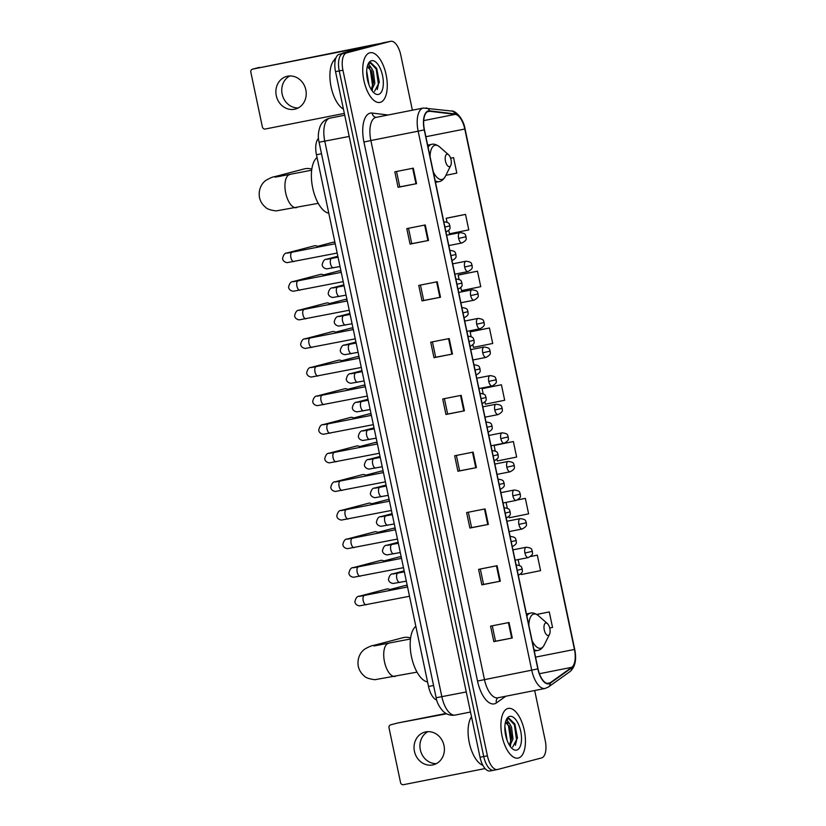 <?xml version="1.0" encoding="UTF-8"?>
<svg xmlns="http://www.w3.org/2000/svg" width="826" height="826" viewBox="0 0 826 826"><rect width="100%" height="100%" fill="white"/><g stroke="black" fill="none" stroke-linecap="round" stroke-linejoin="round"><path stroke-width="1.24" d="M436.727 700.066A15.839 7.166 -101.2 0 1 428.518 686.478L316.461 154.73A15.839 7.166 -101.2 0 1 318.506 138.365M383.563 42.725A15.839 7.166 78.8 0 0 383.367 42.756A15.839 7.166 78.8 0 0 383.171 42.807L339.218 54.34A15.839 7.166 78.8 0 0 335.542 71.656L480.03 757.266A15.839 7.166 78.8 0 0 490.035 770.978A15.839 7.166 78.8 0 0 490.231 770.937M412.391 110.199L400.765 55.012A15.839 7.166 78.8 0 0 390.75 41.3A15.839 7.166 78.8 0 0 390.553 41.341L346.61 52.885A15.839 7.166 78.8 0 0 342.935 70.189L487.412 755.811L483.726 756.544A15.839 7.166 78.8 0 0 493.731 770.255A15.839 7.166 78.8 0 0 493.927 770.204A15.839 7.166 78.8 0 1 493.731 770.255A15.839 7.166 78.8 0 1 483.726 756.544L339.238 70.922L483.726 756.544L480.03 757.266M346.61 52.885L342.914 53.607A15.839 7.166 78.8 0 0 339.238 70.922A15.839 7.166 78.8 0 1 342.914 53.607L386.867 42.074L339.218 54.34M383.367 42.756L387.064 42.033A15.839 7.166 78.8 0 0 386.867 42.074A15.839 7.166 78.8 0 1 387.064 42.033A15.839 7.166 78.8 0 1 387.26 42.002M518.398 758.031A25.338 11.461 78.8 0 0 524.345 730.68A25.338 11.461 78.8 0 0 508.269 708.398A25.338 11.461 78.8 0 0 507.949 708.471A25.338 11.461 78.8 0 0 502.001 735.811A25.338 11.461 78.8 0 0 518.088 758.103A25.338 11.461 78.8 0 0 518.398 758.031A25.338 11.461 78.8 0 0 524.345 730.68A25.338 11.461 78.8 0 0 508.269 708.398A25.338 11.461 78.8 0 0 507.949 708.471A25.338 11.461 78.8 0 0 502.001 735.811A25.338 11.461 78.8 0 0 518.088 758.103A25.338 11.461 78.8 0 0 518.398 758.031M380.228 102.352A25.338 11.461 78.8 0 0 386.176 75.001A25.338 11.461 78.8 0 0 370.089 52.719A25.338 11.461 78.8 0 0 369.78 52.792A25.338 11.461 78.8 0 0 363.832 80.143A25.338 11.461 78.8 0 0 379.908 102.424A25.338 11.461 78.8 0 0 380.228 102.352A25.338 11.461 78.8 0 0 386.176 75.001A25.338 11.461 78.8 0 0 370.089 52.719A25.338 11.461 78.8 0 0 369.78 52.792A25.338 11.461 78.8 0 0 363.832 80.143A25.338 11.461 78.8 0 0 379.908 102.424A25.338 11.461 78.8 0 0 380.228 102.352M548.898 683.391A16.892 7.641 -101.2 0 1 548.691 683.443A16.892 7.641 -101.2 0 1 538.015 668.823L424.43 129.827A16.892 7.641 -101.2 0 1 428.56 111.314A16.892 7.641 -101.2 0 1 429.685 111.273L455.24 114.36A16.892 7.641 -101.2 0 1 464.79 129.032L574.452 649.453A16.892 7.641 -101.2 0 1 571.768 667.325L550.126 682.803A16.892 7.641 -101.2 0 1 548.898 683.391M548.991 683.804A17.315 7.837 78.8 0 0 550.25 683.205L571.881 667.728A17.315 7.837 78.8 0 0 574.638 649.401L464.976 128.98A17.315 7.837 78.8 0 0 455.188 113.947L429.634 110.86A17.315 7.837 78.8 0 0 424.244 129.868L537.829 668.864A17.315 7.837 78.8 0 0 548.991 683.804M413.289 168.174L394.828 171.829L398.091 187.316L416.562 183.661L413.289 168.174M396.532 171.488L399.774 186.872L416.562 183.661M399.774 186.872L398.091 187.316M425.256 224.961L406.795 228.616L410.057 244.104L428.529 240.459L425.256 224.961M408.498 228.275L411.74 243.67L428.529 240.459M411.74 243.66L410.057 244.104M437.233 281.759L418.761 285.404L422.024 300.891L440.495 297.246L437.233 281.759M420.465 285.063L423.707 300.457L440.495 297.246M423.707 300.447L422.024 300.891M449.199 338.546L430.728 342.191L433.991 357.689L452.462 354.034L449.199 338.546M432.432 341.861L435.674 357.245L452.462 354.034M435.674 357.245L433.991 357.689M509.033 622.505L490.561 626.149L493.824 641.637L512.296 637.992L509.033 622.505M492.275 625.809L495.517 641.203L512.296 637.992M495.517 641.193L493.824 641.637M497.066 565.707L478.595 569.362L481.857 584.849L500.329 581.194L497.066 565.707M480.309 569.021L483.551 584.405L500.329 581.194M483.551 584.405L481.857 584.849M485.099 508.919L466.628 512.564L469.891 528.051L488.362 524.407L485.099 508.919M468.342 512.234L471.584 527.618L488.362 524.407M471.584 527.618L469.891 528.051M473.133 452.132L454.661 455.776L457.924 471.264L476.395 467.619L473.133 452.132M456.375 455.436L459.617 470.83L476.395 467.619M459.617 470.82L457.924 471.264M461.166 395.334L442.695 398.989L445.957 414.476L464.429 410.821L461.166 395.334M444.398 398.648L447.651 414.043L464.429 410.821M447.64 414.032L445.957 414.476M487.412 755.811A15.839 7.166 78.8 0 0 497.428 769.522A15.839 7.166 78.8 0 0 497.624 769.481L541.567 757.938A15.839 7.166 78.8 0 0 545.243 740.633L534.68 690.515M459.008 274.841L477.48 271.186L458.172 275.11L459.07 279.364M460.815 287.624L461.435 290.597L480.742 286.684L477.48 271.186M447.042 218.054L465.513 214.399L446.205 218.312L447.021 222.163M448.755 230.413L449.468 233.799L468.776 229.886L465.513 214.399M453.546 157.611L450.624 158.189L453.546 157.611L456.809 173.099L445.885 175.308M494.908 445.214L513.38 441.559L494.082 445.482L495.239 450.975M496.973 459.225L497.345 460.97L516.642 457.046L513.38 441.559M509.033 516.436L509.312 517.757L528.609 513.844L525.346 498.357L517.654 499.875M521.082 573.636L521.278 574.545L540.576 570.632L537.313 555.144L530.622 556.466M549.713 627.997L552.542 627.419L549.28 611.932L536.724 614.42M470.975 331.629L489.446 327.984L470.139 331.897L471.13 336.564M472.864 344.824L473.412 347.385L492.709 343.471L489.446 327.984M484.924 402.025L485.378 404.172L504.676 400.259L501.413 384.771L482.942 388.437M501.413 384.771L482.116 388.685L483.179 393.775M482.116 388.685L483.127 388.385M494.082 445.482L495.094 445.173M506.07 502.394L507.288 508.176M525.346 498.357L517.53 499.936M518.129 559.594L519.347 565.387M537.313 555.144L530.56 556.518M549.28 611.932L536.807 614.461M470.139 331.897L471.161 331.598M458.172 275.11L459.194 274.8M446.205 218.312L447.227 218.012M471.501 716.803A26.391 11.936 78.8 0 0 469.571 743.937A26.391 11.936 78.8 0 0 482.849 765.268M504.872 726.643L507.133 740.406M504.996 731.01L505.791 735.956M505.832 720.912L507.288 720.448L510.034 724.34A11.925 5.4 78.8 0 0 506.245 722.461A11.925 5.4 78.8 0 0 506.101 722.492A11.925 5.4 78.8 0 0 505.316 722.853M510.034 724.34L511.531 727.2L513.018 739.063L509.818 745.795M505.801 722.595L510.065 727.489L511.676 737.928L509.405 745.145M512.678 747.065L517.479 737.886L514.856 723.999L508.919 718.238L506.039 720.334M516.725 750.08A17.201 7.785 78.8 0 0 520.721 731.268A17.201 7.785 78.8 0 0 509.632 716.421A17.201 7.785 78.8 0 0 506.431 719.467A17.201 7.785 78.8 0 0 512.172 748.562A17.201 7.785 78.8 0 0 516.725 750.08M508.341 718.372L514.371 724.701L516.601 740.117L515.362 745.258M507.061 723.039L508.506 725.858L510.736 741.273L510.365 743.648M514.856 723.999L517.458 738.186M509.26 725.755L511.614 738.743M510.675 745.073L510.2 746.343M436.355 763.637A16.892 15.054 75.3 0 1 420.32 749.781A16.892 15.054 75.3 0 1 427.961 731.64M414.445 751.33A16.892 15.054 -104.7 0 0 433.516 764.742A16.892 15.054 -104.7 0 0 443.996 745.486A16.892 15.054 -104.7 0 0 424.936 732.073A16.892 15.054 -104.7 0 0 414.445 751.33M397.461 723.06A2.643 2.354 75.3 0 1 397.719 722.987L446.598 713.788M445.988 713.457L397.719 722.987M390.781 724.815A2.643 2.354 -104.7 0 0 389.015 727.851L400.548 782.573A2.643 2.354 -104.7 0 0 403.398 784.7L485.079 768.562M410.605 637.93A16.892 15.054 -104.7 0 0 402.933 637.713L373.786 645.364A16.892 15.054 75.3 0 1 379.279 645.085M545.738 623.021A6.329 2.87 78.8 0 0 544.272 629.949A6.329 2.87 78.8 0 0 548.35 635.411A6.329 2.87 78.8 0 0 549.527 634.296A6.329 2.87 78.8 0 0 547.411 623.578A6.329 2.87 78.8 0 0 545.738 623.021M415.839 626.314A29.024 13.133 78.8 0 0 411.503 656.825A29.024 13.133 78.8 0 0 427.569 681.977M311.815 169.154A16.892 15.054 -104.7 0 0 304.144 168.938L274.996 176.588A16.892 15.054 75.3 0 1 280.499 176.299M446.949 154.245A6.329 2.87 78.8 0 0 445.482 161.163A6.329 2.87 78.8 0 0 449.561 166.635A6.329 2.87 78.8 0 0 450.738 165.51A6.329 2.87 78.8 0 0 448.621 154.803A6.329 2.87 78.8 0 0 446.949 154.245M317.05 157.529A29.024 13.133 78.8 0 0 312.713 188.039A29.024 13.133 78.8 0 0 328.779 213.201M361.138 596.114A4.749 4.233 75.3 0 0 359.475 596.176L386.63 589.052A4.749 4.233 75.3 0 1 386.857 589A4.749 4.233 75.3 0 1 390.502 590.125A4.749 4.233 75.3 0 1 390.677 590.301L390.502 590.125M355.108 567.514A4.749 4.233 75.3 0 0 353.445 567.576L380.6 560.441A4.749 4.233 75.3 0 1 380.827 560.389A4.749 4.233 75.3 0 1 384.472 561.525A4.749 4.233 75.3 0 1 384.648 561.701L384.472 561.525M349.078 538.913A4.749 4.233 75.3 0 0 347.416 538.975L374.57 531.841A4.749 4.233 75.3 0 1 374.798 531.789A4.749 4.233 75.3 0 1 378.453 532.925A4.749 4.233 75.3 0 1 378.618 533.1L378.453 532.925M343.048 510.313A4.749 4.233 75.3 0 0 341.396 510.375L368.551 503.24A4.749 4.233 75.3 0 1 368.778 503.189A4.749 4.233 75.3 0 1 372.423 504.325A4.749 4.233 75.3 0 1 372.598 504.5L372.423 504.325M337.029 481.703A4.749 4.233 75.3 0 0 335.366 481.764L362.521 474.64A4.749 4.233 75.3 0 1 362.748 474.589A4.749 4.233 75.3 0 1 366.393 475.724A4.749 4.233 75.3 0 1 366.568 475.9L366.393 475.724M330.999 453.102A4.749 4.233 75.3 0 0 329.337 453.164L356.491 446.04A4.749 4.233 75.3 0 1 356.718 445.988A4.749 4.233 75.3 0 1 360.363 447.124A4.749 4.233 75.3 0 1 360.539 447.289L360.363 447.124M324.969 424.502A4.749 4.233 75.3 0 0 323.307 424.564L350.461 417.44A4.749 4.233 75.3 0 1 350.689 417.388A4.749 4.233 75.3 0 1 354.333 418.514A4.749 4.233 75.3 0 1 354.509 418.689L354.333 418.514M318.939 395.902A4.749 4.233 75.3 0 0 317.287 395.964L344.442 388.839A4.749 4.233 75.3 0 1 344.669 388.778A4.749 4.233 75.3 0 1 348.314 389.913A4.749 4.233 75.3 0 1 348.489 390.089L348.314 389.913M312.92 367.302A4.749 4.233 75.3 0 0 311.257 367.363L338.412 360.229A4.749 4.233 75.3 0 1 338.639 360.177A4.749 4.233 75.3 0 1 342.284 361.313A4.749 4.233 75.3 0 1 342.46 361.489L342.284 361.313M306.89 338.701A4.749 4.233 75.3 0 0 305.228 338.763L332.382 331.629A4.749 4.233 75.3 0 1 332.61 331.577A4.749 4.233 75.3 0 1 336.254 332.713A4.749 4.233 75.3 0 1 336.43 332.888L336.254 332.713M300.86 310.101A4.749 4.233 75.3 0 0 299.198 310.153L326.353 303.028A4.749 4.233 75.3 0 1 326.58 302.977A4.749 4.233 75.3 0 1 330.224 304.113A4.749 4.233 75.3 0 1 330.4 304.288L330.224 304.113M294.83 281.49A4.749 4.233 75.3 0 0 293.168 281.552L320.333 274.428A4.749 4.233 75.3 0 1 320.56 274.377A4.749 4.233 75.3 0 1 324.205 275.512A4.749 4.233 75.3 0 1 324.381 275.678L324.205 275.512M288.811 252.89A4.749 4.233 75.3 0 0 287.149 252.952L314.303 245.828A4.749 4.233 75.3 0 1 314.53 245.776A4.749 4.233 75.3 0 1 318.175 246.912A4.749 4.233 75.3 0 1 318.351 247.077L318.175 246.912M298.186 107.958A16.892 15.054 75.3 0 1 282.151 94.112A16.892 15.054 75.3 0 1 289.792 75.961M276.276 95.651A16.892 15.054 -104.7 0 0 295.336 109.073A16.892 15.054 -104.7 0 0 305.826 89.817A16.892 15.054 -104.7 0 0 286.767 76.395A16.892 15.054 -104.7 0 0 276.276 95.651M335.077 61.217L334.964 62.074M380.332 43.551A21.115 0.527 -11.9 0 0 371.752 45.151L252.601 69.136L364.813 46.968L342.924 53.019L348.386 51.935M252.601 69.136A2.643 2.354 -104.7 0 0 250.836 72.172L262.369 126.905A2.643 2.354 -104.7 0 0 265.229 129.021L344.339 113.399M334.798 61.279A2.643 1.198 -101.2 0 1 335.222 58.481L335.903 57.996M342.047 53.597L342.738 53.101A2.643 1.198 -101.2 0 1 342.924 53.019M334.716 59.544A26.391 11.936 78.8 0 0 330.741 85.078A26.391 11.936 78.8 0 0 343.43 109.053M366.692 70.964L368.954 84.737M366.816 75.342L367.622 80.287M367.663 65.244L369.119 64.769L371.855 68.661A11.925 5.4 78.8 0 0 368.076 66.782A11.925 5.4 78.8 0 0 367.931 66.813A11.925 5.4 78.8 0 0 367.136 67.174M371.855 68.661L373.362 71.532L374.849 83.385L371.648 90.127M367.632 66.916L371.896 71.821L373.507 82.259L371.225 89.466M374.508 91.397L379.31 82.218L376.687 68.321L370.75 62.569L367.869 64.665M378.545 94.401A17.201 7.785 78.8 0 0 382.541 75.589A17.201 7.785 78.8 0 0 371.452 60.742A17.201 7.785 78.8 0 0 368.251 63.798A17.201 7.785 78.8 0 0 374.002 92.884A17.201 7.785 78.8 0 0 378.545 94.401M370.172 62.693L376.202 69.033L378.432 84.438L377.193 89.59M368.881 67.371L370.337 70.189L372.567 85.594L372.185 87.969M376.687 68.321L379.289 82.517M371.091 70.086L373.445 83.065M372.505 89.394L372.03 90.674M433.567 685.487L428.518 686.478M321.51 153.739L316.461 154.73M326.642 140.781L323.214 141.36M330.214 118.087A21.115 9.551 78.8 0 0 329.946 118.128A21.115 9.551 78.8 0 0 329.688 118.19A21.115 9.551 78.8 0 0 324.794 141.267L441.858 696.783A21.115 9.551 78.8 0 0 455.198 715.068C450.583 715.791 446.546 714.521 443.087 711.269C439.102 706.757 436.789 702.255 436.149 697.743L319.084 142.227L349.202 136.445M466.267 691.961L436.149 697.743M335.542 71.656L342.935 70.189M383.171 42.807L390.553 41.341M505.78 696.225L496.447 702.895A26.391 11.936 -101.2 0 1 477.521 681.037L363.936 142.041L370.864 140.523L484.449 679.519A21.115 9.551 78.8 0 0 497.789 697.805L545.077 688.461A21.115 9.551 -101.2 0 1 531.727 670.175L537.829 668.864M363.936 142.041A26.391 11.936 -101.2 0 1 370.058 113.193A26.391 11.936 -101.2 0 1 372.154 113.059L388.137 115M375.768 117.447A21.115 9.551 78.8 0 0 370.864 140.523L418.152 131.189A21.115 9.551 -101.2 0 1 423.304 108.041L376.026 117.385A21.115 9.551 78.8 0 0 375.768 117.447M545.336 688.399A21.115 9.551 -101.2 0 1 545.077 688.461L548.474 686.984A5.276 4.615 -125.6 0 0 550.25 683.205M548.474 686.984L570.116 671.497C575.216 666.923 576.755 659.54 574.72 649.36L574.638 649.401M455.188 113.947A5.276 4.657 -83.1 0 0 451.574 111.035L423.304 108.041M570.116 671.497A5.276 4.615 -125.6 0 0 571.881 667.728M429.634 110.86A5.276 4.657 -83.1 0 0 426.03 107.948M424.244 129.868L418.152 131.189L531.727 670.175L477.521 681.037M496.447 702.895A5.276 4.615 54.4 0 1 497.871 697.784M376.067 117.375A5.276 4.657 96.9 0 1 372.154 113.059M464.79 129.032L425.886 136.713M455.24 114.36L423.728 120.596M429.685 111.273L427.496 111.706M550.126 682.803L547.122 683.401M571.768 667.325L539.409 673.717M574.452 649.453L535.558 657.135M460.547 395.458L463.809 410.945M472.524 452.245L475.786 467.733M484.49 509.043L487.753 524.531M496.457 565.831L499.72 581.318M508.424 622.618L511.686 638.106M448.58 338.67L451.843 354.158M436.613 281.873L439.876 297.36M424.647 225.085L427.909 240.572M412.68 168.297L415.943 183.785M395.375 676.391A16.892 7.641 -101.2 0 1 395.169 676.442A16.892 7.641 -101.2 0 1 384.493 661.812A16.892 7.641 -101.2 0 1 388.416 643.351A16.892 7.641 -101.2 0 1 388.623 643.299A16.892 7.641 -101.2 0 1 388.839 643.268M526.451 613.924L530.364 613.15C532.615 612.479 535.269 613.295 538.335 615.607A17.449 7.899 78.8 0 0 533.72 614.069A17.449 7.899 78.8 0 0 528.867 625.396M532.047 640.491A17.449 7.899 78.8 0 0 540.916 648.214A17.449 7.899 78.8 0 0 544.158 645.116C542.393 648.183 540.421 649.917 538.222 650.31L537.736 650.423A18.998 8.601 78.8 0 0 537.963 650.372M530.364 613.15A18.998 8.601 78.8 0 0 530.137 613.202A18.998 8.601 78.8 0 0 526.885 616.02M533.937 649.463A18.998 8.601 78.8 0 0 537.736 650.423L534.288 651.105M296.596 207.615A16.892 7.641 -101.2 0 1 296.379 207.656A16.892 7.641 -101.2 0 1 285.713 193.036A16.892 7.641 -101.2 0 1 289.627 174.565A16.892 7.641 -101.2 0 1 289.833 174.523A16.892 7.641 -101.2 0 1 290.05 174.482M427.661 145.139L431.585 144.364C433.826 143.693 436.479 144.519 439.546 146.832A17.449 7.899 78.8 0 0 434.93 145.283A17.449 7.899 78.8 0 0 430.078 156.61M433.258 171.715A17.449 7.899 78.8 0 0 442.127 179.438A17.449 7.899 78.8 0 0 445.379 176.341C443.614 179.407 441.631 181.131 439.432 181.534L438.947 181.648A18.998 8.601 78.8 0 0 439.184 181.596M431.585 144.364A18.998 8.601 78.8 0 0 431.348 144.416A18.998 8.601 78.8 0 0 428.105 147.245M435.147 180.677A18.998 8.601 78.8 0 0 438.947 181.648L435.498 182.329M517.252 570.27L522.28 569.073C521.836 570.952 524.314 571.85 518.139 575.34M364.431 595.494A4.749 2.148 78.8 0 0 364.369 595.505A4.749 2.148 78.8 0 0 364.307 595.515A4.749 2.148 78.8 0 0 363.151 600.409A4.749 2.148 78.8 0 0 366.207 604.818A4.749 2.148 78.8 0 0 366.269 604.808M389.8 589.578L405.329 585.5A3.428 3.056 75.3 0 1 407.28 585.696M511.222 541.67L516.25 540.472C515.806 542.352 518.284 543.25 512.11 546.74M358.401 566.884A4.749 2.148 78.8 0 0 358.339 566.894A4.749 2.148 78.8 0 0 358.277 566.915A4.749 2.148 78.8 0 0 357.121 571.809A4.749 2.148 78.8 0 0 360.177 576.218A4.749 2.148 78.8 0 0 360.239 576.207M383.77 560.978L399.299 556.9A3.428 3.056 75.3 0 1 401.25 557.096M505.192 513.07L510.22 511.872C509.776 513.751 512.254 514.65 506.08 518.139M352.372 538.284A4.749 2.148 78.8 0 0 352.31 538.294A4.749 2.148 78.8 0 0 352.258 538.315A4.749 2.148 78.8 0 0 351.091 543.209A4.749 2.148 78.8 0 0 354.158 547.617A4.749 2.148 78.8 0 0 354.209 547.607M377.74 532.378L393.279 528.299A3.428 3.056 75.3 0 1 395.22 528.495M499.162 484.47L504.19 483.272C503.746 485.141 506.235 486.049 500.05 489.539M346.342 509.683A4.749 2.148 78.8 0 0 346.29 509.694A4.749 2.148 78.8 0 0 346.228 509.704A4.749 2.148 78.8 0 0 345.072 514.608A4.749 2.148 78.8 0 0 348.128 519.017A4.749 2.148 78.8 0 0 348.19 518.996M371.71 503.777L387.249 499.699A3.428 3.056 75.3 0 1 389.191 499.895M493.143 455.859L498.171 454.672C497.727 456.541 500.205 457.449 494.02 460.939M340.322 481.083A4.749 2.148 78.8 0 0 340.26 481.093A4.749 2.148 78.8 0 0 340.198 481.104A4.749 2.148 78.8 0 0 339.042 486.008A4.749 2.148 78.8 0 0 342.098 490.417A4.749 2.148 78.8 0 0 342.16 490.396M365.691 475.177L381.22 471.099A3.428 3.056 75.3 0 1 383.171 471.295M487.113 427.259L492.141 426.071C491.697 427.94 494.175 428.849 488.001 432.328M334.293 452.483A4.749 2.148 78.8 0 0 334.231 452.493A4.749 2.148 78.8 0 0 334.169 452.503A4.749 2.148 78.8 0 0 333.012 457.408A4.749 2.148 78.8 0 0 336.068 461.806A4.749 2.148 78.8 0 0 336.13 461.796M359.661 446.567L375.19 442.488A3.428 3.056 75.3 0 1 377.141 442.695M481.083 398.659L486.111 397.461C485.667 399.34 488.145 400.249 481.971 403.728M328.263 423.883A4.749 2.148 78.8 0 0 328.201 423.893A4.749 2.148 78.8 0 0 328.149 423.903A4.749 2.148 78.8 0 0 326.982 428.808A4.749 2.148 78.8 0 0 330.049 433.206A4.749 2.148 78.8 0 0 330.101 433.196M353.631 417.966L369.17 413.888A3.428 3.056 75.3 0 1 371.111 414.084M475.053 370.058L480.082 368.861C479.638 370.74 482.126 371.638 475.941 375.128M322.233 395.282A4.749 2.148 78.8 0 0 322.181 395.282A4.749 2.148 78.8 0 0 322.119 395.303A4.749 2.148 78.8 0 0 320.963 400.197A4.749 2.148 78.8 0 0 324.019 404.606A4.749 2.148 78.8 0 0 324.081 404.595M347.601 389.366L363.141 385.288A3.428 3.056 75.3 0 1 365.082 385.484M469.034 341.458L474.062 340.26C473.618 342.14 476.096 343.038 469.911 346.528M316.213 366.672A4.749 2.148 78.8 0 0 316.151 366.682A4.749 2.148 78.8 0 0 316.09 366.703A4.749 2.148 78.8 0 0 314.933 371.597A4.749 2.148 78.8 0 0 317.989 376.006A4.749 2.148 78.8 0 0 318.051 375.995M341.582 360.766L357.111 356.687A3.428 3.056 75.3 0 1 359.062 356.884M463.004 312.858L468.032 311.66C467.588 313.539 470.066 314.438 463.892 317.927M310.184 338.071A4.749 2.148 78.8 0 0 310.122 338.082A4.749 2.148 78.8 0 0 310.06 338.092A4.749 2.148 78.8 0 0 308.903 342.996A4.749 2.148 78.8 0 0 311.96 347.405A4.749 2.148 78.8 0 0 312.022 347.395M335.552 332.166L351.081 328.087A3.428 3.056 75.3 0 1 353.032 328.283M456.974 284.247L462.002 283.06C461.558 284.929 464.036 285.837 457.862 289.327M304.154 309.471A4.749 2.148 78.8 0 0 304.092 309.482A4.749 2.148 78.8 0 0 304.04 309.492A4.749 2.148 78.8 0 0 302.874 314.396A4.749 2.148 78.8 0 0 305.94 318.805A4.749 2.148 78.8 0 0 305.992 318.784M329.522 303.565L345.061 299.487A3.428 3.056 75.3 0 1 347.003 299.683M450.944 255.647L455.973 254.46C455.529 256.328 458.017 257.237 451.832 260.727M298.124 280.871A4.749 2.148 78.8 0 0 298.062 280.881A4.749 2.148 78.8 0 0 298.01 280.892A4.749 2.148 78.8 0 0 296.844 285.796A4.749 2.148 78.8 0 0 299.91 290.205A4.749 2.148 78.8 0 0 299.962 290.184M323.493 274.955L339.032 270.887A3.428 3.056 75.3 0 1 340.973 271.083M444.925 227.047L449.943 225.859C449.509 227.728 451.987 228.637 445.803 232.116M292.094 252.271A4.749 2.148 78.8 0 0 292.043 252.281A4.749 2.148 78.8 0 0 291.981 252.291A4.749 2.148 78.8 0 0 290.824 257.196A4.749 2.148 78.8 0 0 293.88 261.594A4.749 2.148 78.8 0 0 293.942 261.584M317.473 246.355L333.002 242.276A3.428 3.056 75.3 0 1 334.953 242.472M512.946 549.858L526.214 547.235A5.276 2.385 78.8 0 0 526.152 547.256A5.276 2.385 78.8 0 0 524.923 553.017A5.276 2.385 78.8 0 0 528.258 557.591A5.276 2.385 78.8 0 0 528.32 557.581M524.923 553.017L532.398 551.324C531.954 553.203 534.443 554.101 528.258 557.591L515.125 560.183M398.008 573.11A4.749 2.148 78.8 0 0 397.946 573.12A4.749 2.148 78.8 0 0 397.895 573.13A4.749 2.148 78.8 0 0 396.728 578.024A4.749 2.148 78.8 0 0 399.794 582.433A4.749 2.148 78.8 0 0 399.846 582.423M406.32 581.143L393.052 583.497C390.306 582.97 388.778 581.618 388.468 579.418C389.325 575.546 390.853 573.678 393.052 573.791A4.749 4.233 75.3 0 1 393.279 573.74A4.749 4.233 75.3 0 1 394.714 573.729M506.916 521.258L520.184 518.635A5.276 2.385 78.8 0 0 520.122 518.645A5.276 2.385 78.8 0 0 518.893 524.417A5.276 2.385 78.8 0 0 522.228 528.991A5.276 2.385 78.8 0 0 522.3 528.981M518.893 524.417L526.369 522.724C525.935 524.603 528.413 525.501 522.228 528.991L509.095 531.583M391.978 544.499A4.749 2.148 78.8 0 0 391.927 544.51A4.749 2.148 78.8 0 0 391.865 544.53A4.749 2.148 78.8 0 0 390.708 549.424A4.749 2.148 78.8 0 0 393.765 553.833A4.749 2.148 78.8 0 0 393.826 553.823M400.29 552.542L387.022 554.896C384.276 554.37 382.748 553.017 382.438 550.818C383.295 546.946 384.823 545.077 387.033 545.191A4.749 4.233 75.3 0 1 387.26 545.139A4.749 4.233 75.3 0 1 388.685 545.129M500.897 492.657L514.154 490.035A5.276 2.385 78.8 0 0 514.092 490.045A5.276 2.385 78.8 0 0 512.863 495.817A5.276 2.385 78.8 0 0 516.209 500.391A5.276 2.385 78.8 0 0 516.271 500.37M512.863 495.817L520.349 494.124C519.905 496.003 522.383 496.901 516.209 500.391L503.065 502.982M385.959 515.899A4.749 2.148 78.8 0 0 385.897 515.909A4.749 2.148 78.8 0 0 385.835 515.93A4.749 2.148 78.8 0 0 384.679 520.824A4.749 2.148 78.8 0 0 387.735 525.233A4.749 2.148 78.8 0 0 387.797 525.222M394.26 523.942L380.993 526.296C378.246 525.77 376.718 524.407 376.408 522.218C377.265 518.346 378.793 516.467 381.003 516.591A4.749 4.233 75.3 0 1 381.23 516.539A4.749 4.233 75.3 0 1 382.665 516.529M494.867 464.057L508.135 461.435A5.276 2.385 78.8 0 0 508.062 461.445A5.276 2.385 78.8 0 0 506.844 467.217A5.276 2.385 78.8 0 0 510.179 471.791A5.276 2.385 78.8 0 0 510.241 471.77M506.844 467.217L514.319 465.523C513.875 467.392 516.353 468.301 510.179 471.791L497.045 474.382M379.929 487.299A4.749 2.148 78.8 0 0 379.867 487.309A4.749 2.148 78.8 0 0 379.805 487.319A4.749 2.148 78.8 0 0 378.649 492.224A4.749 2.148 78.8 0 0 381.705 496.632A4.749 2.148 78.8 0 0 381.767 496.612M388.241 495.342L374.963 497.696C372.216 497.169 370.688 495.806 370.389 493.618C371.235 489.746 372.774 487.867 374.973 487.99A4.749 4.233 75.3 0 1 375.2 487.939A4.749 4.233 75.3 0 1 376.635 487.929M488.837 435.447L502.105 432.834A5.276 2.385 78.8 0 0 502.043 432.845A5.276 2.385 78.8 0 0 500.814 438.616A5.276 2.385 78.8 0 0 504.149 443.19A5.276 2.385 78.8 0 0 504.211 443.17M500.814 438.616L508.289 436.923C507.845 438.792 510.334 439.7 504.149 443.19L491.016 445.782M373.899 458.698A4.749 2.148 78.8 0 0 373.837 458.709A4.749 2.148 78.8 0 0 373.786 458.719A4.749 2.148 78.8 0 0 372.619 463.623A4.749 2.148 78.8 0 0 375.685 468.032A4.749 2.148 78.8 0 0 375.737 468.012M382.211 466.742L368.943 469.096C366.197 468.569 364.669 467.206 364.359 465.017C365.216 461.145 366.744 459.266 368.943 459.38A4.749 4.233 75.3 0 1 369.17 459.328A4.749 4.233 75.3 0 1 370.606 459.318M482.807 406.846L496.075 404.224A5.276 2.385 78.8 0 0 496.013 404.244A5.276 2.385 78.8 0 0 494.784 410.016A5.276 2.385 78.8 0 0 498.119 414.58A5.276 2.385 78.8 0 0 498.192 414.569M494.784 410.016L502.26 408.312C501.826 410.192 504.304 411.1 498.119 414.58L484.986 417.182M367.869 430.098A4.749 2.148 78.8 0 0 367.818 430.109A4.749 2.148 78.8 0 0 367.756 430.119A4.749 2.148 78.8 0 0 366.589 435.023A4.749 2.148 78.8 0 0 369.656 439.422A4.749 2.148 78.8 0 0 369.718 439.411M376.181 438.141L362.913 440.495C360.167 439.969 358.639 438.606 358.329 436.417C359.186 432.545 360.714 430.666 362.913 430.78A4.749 4.233 75.3 0 1 363.141 430.728A4.749 4.233 75.3 0 1 364.576 430.718M476.778 378.246L490.045 375.623A5.276 2.385 78.8 0 0 489.983 375.644A5.276 2.385 78.8 0 0 488.755 381.416A5.276 2.385 78.8 0 0 492.1 385.979A5.276 2.385 78.8 0 0 492.162 385.969M488.755 381.416L496.24 379.712C495.796 381.591 498.274 382.49 492.1 385.979L478.956 388.581M361.84 401.498A4.749 2.148 78.8 0 0 361.788 401.508A4.749 2.148 78.8 0 0 361.726 401.519A4.749 2.148 78.8 0 0 360.57 406.423A4.749 2.148 78.8 0 0 363.626 410.821A4.749 2.148 78.8 0 0 363.688 410.811M370.151 409.531L356.884 411.885C354.137 411.358 352.609 410.006 352.299 407.817C353.156 403.945 354.684 402.066 356.894 402.179A4.749 4.233 75.3 0 1 357.121 402.128A4.749 4.233 75.3 0 1 358.556 402.117M470.758 349.646L484.026 347.023A5.276 2.385 78.8 0 0 483.953 347.044A5.276 2.385 78.8 0 0 482.735 352.805A5.276 2.385 78.8 0 0 486.07 357.379A5.276 2.385 78.8 0 0 486.132 357.369M482.735 352.805L490.21 351.112C489.766 352.991 492.244 353.889 486.07 357.379L472.937 359.971M355.82 372.898A4.749 2.148 78.8 0 0 355.758 372.908A4.749 2.148 78.8 0 0 355.696 372.918A4.749 2.148 78.8 0 0 354.54 377.812A4.749 2.148 78.8 0 0 357.596 382.221A4.749 2.148 78.8 0 0 357.658 382.211M364.132 380.931L350.854 383.285C348.107 382.758 346.579 381.405 346.28 379.206C347.126 375.334 348.665 373.466 350.864 373.579A4.749 4.233 75.3 0 1 351.091 373.528A4.749 4.233 75.3 0 1 352.526 373.517M464.728 321.046L477.996 318.423A5.276 2.385 78.8 0 0 477.934 318.433A5.276 2.385 78.8 0 0 476.705 324.205A5.276 2.385 78.8 0 0 480.04 328.779A5.276 2.385 78.8 0 0 480.102 328.758M476.705 324.205L484.181 322.512C483.737 324.391 486.225 325.289 480.04 328.779L466.907 331.371M349.79 344.287A4.749 2.148 78.8 0 0 349.728 344.297A4.749 2.148 78.8 0 0 349.677 344.318A4.749 2.148 78.8 0 0 348.51 349.212A4.749 2.148 78.8 0 0 351.577 353.621A4.749 2.148 78.8 0 0 351.628 353.611M358.102 352.33L344.834 354.684C342.088 354.158 340.56 352.795 340.25 350.606C341.107 346.734 342.635 344.855 344.834 344.979A4.749 4.233 75.3 0 1 345.061 344.927A4.749 4.233 75.3 0 1 346.497 344.917M458.698 292.445L471.966 289.823A5.276 2.385 78.8 0 0 471.904 289.833A5.276 2.385 78.8 0 0 470.675 295.605A5.276 2.385 78.8 0 0 474.01 300.179A5.276 2.385 78.8 0 0 474.083 300.158M470.675 295.605L478.151 293.911C477.707 295.78 480.195 296.689 474.01 300.179L460.877 302.77M343.761 315.687A4.749 2.148 78.8 0 0 343.699 315.697A4.749 2.148 78.8 0 0 343.647 315.718A4.749 2.148 78.8 0 0 342.48 320.612A4.749 2.148 78.8 0 0 345.547 325.021A4.749 2.148 78.8 0 0 345.598 325.01M352.072 323.73L338.805 326.084C336.058 325.558 334.53 324.195 334.22 322.006C335.077 318.134 336.605 316.255 338.805 316.379A4.749 4.233 75.3 0 1 339.032 316.327A4.749 4.233 75.3 0 1 340.467 316.317M452.669 263.835L465.936 261.222A5.276 2.385 78.8 0 0 465.874 261.233A5.276 2.385 78.8 0 0 464.646 267.005A5.276 2.385 78.8 0 0 467.981 271.578A5.276 2.385 78.8 0 0 468.053 271.558M464.646 267.005L472.131 265.311C471.687 267.18 474.165 268.089 467.981 271.578L454.847 274.17M337.731 287.087A4.749 2.148 78.8 0 0 337.679 287.097A4.749 2.148 78.8 0 0 337.617 287.107A4.749 2.148 78.8 0 0 336.461 292.012A4.749 2.148 78.8 0 0 339.517 296.42A4.749 2.148 78.8 0 0 339.579 296.4M346.042 295.13L332.775 297.484C330.028 296.957 328.5 295.594 328.19 293.406C329.047 289.534 330.576 287.655 332.785 287.778A4.749 4.233 75.3 0 1 333.012 287.716A4.749 4.233 75.3 0 1 334.447 287.716M446.649 235.234L459.917 232.612A5.276 2.385 78.8 0 0 459.845 232.633A5.276 2.385 78.8 0 0 458.626 238.404A5.276 2.385 78.8 0 0 461.961 242.968A5.276 2.385 78.8 0 0 462.023 242.958M458.626 238.404L466.101 236.711C465.657 238.58 468.135 239.488 461.961 242.968L448.828 245.57M331.711 258.486A4.749 2.148 78.8 0 0 331.649 258.497A4.749 2.148 78.8 0 0 331.587 258.507A4.749 2.148 78.8 0 0 330.431 263.411A4.749 2.148 78.8 0 0 333.487 267.82A4.749 2.148 78.8 0 0 333.549 267.8M340.013 266.53L326.745 268.884C323.998 268.357 322.47 266.994 322.171 264.805C323.018 260.933 324.556 259.054 326.755 259.168A4.749 4.233 75.3 0 1 326.982 259.116A4.749 4.233 75.3 0 1 328.418 259.106M347.56 52.152L342.738 53.101M335.222 58.481L335.769 58.378M319.084 142.227C317.793 137.095 318.165 131.768 320.189 126.244C322.006 122.196 325.01 119.553 329.182 118.304L344.721 115.206M490.035 770.978L497.428 769.522M455.198 715.068L470.5 712.043M574.72 649.36L465.059 128.939C463.303 117.85 454.827 110.24 451.574 111.035M390.75 41.3L387.064 42.033M390.646 724.836L397.585 723.018M417.016 672.127L374.911 679.695C369.232 678.982 365.639 677.712 364.152 675.885C361.086 673.345 359.124 670.134 358.267 666.241C356.718 656.825 361.995 650.723 365.082 648.916C369.036 646.686 371.937 645.509 373.786 645.364M547.411 623.578L538.335 615.607M549.527 634.296L544.158 645.116M410.47 638.983L373.941 645.963M318.227 203.341L276.132 210.909C270.443 210.196 266.85 208.926 265.373 207.099C262.296 204.569 260.335 201.348 259.478 197.455C257.929 188.049 263.205 181.937 266.292 180.13C270.257 177.91 273.158 176.723 274.996 176.588M448.621 154.803L439.546 146.832M450.738 165.51L445.379 176.341M311.681 170.208L275.151 177.177M359.475 596.176C357.266 596.062 355.738 597.931 354.881 601.803C355.19 604.002 356.718 605.355 359.465 605.881L409.5 596.269M359.393 596.393L407.548 586.966M516.085 564.984C523.044 565.81 521.154 567.617 522.28 569.073M405.329 585.5L407.249 585.551M353.445 567.576C351.246 567.452 349.718 569.331 348.861 573.203C349.161 575.392 350.689 576.755 353.435 577.281L403.48 567.668M353.363 567.792L401.519 558.366M510.065 536.384C517.014 537.199 515.135 539.017 516.25 540.472M399.299 556.9L401.219 556.951M347.416 538.975C345.216 538.851 343.688 540.731 342.831 544.602C343.141 546.791 344.669 548.154 347.416 548.681L397.451 539.058M347.333 539.192L395.489 529.765M504.036 507.784C510.995 508.599 509.105 510.416 510.22 511.872M393.279 528.299L395.189 528.351M341.396 510.375C339.187 510.251 337.658 512.13 336.801 516.002C337.111 518.191 338.639 519.554 341.386 520.081L391.421 510.458M341.314 510.592L389.459 501.165M498.006 479.183C504.965 479.999 503.075 481.816 504.19 483.272M387.249 499.699L389.16 499.751M335.366 481.764C333.157 481.651 331.629 483.53 330.772 487.402C331.081 489.591 332.61 490.954 335.356 491.48L385.391 481.857M335.284 481.992L383.44 472.565M491.976 450.583C498.935 451.399 497.045 453.216 498.171 454.672M381.22 471.099L383.14 471.15M329.337 453.164C327.137 453.051 325.609 454.93 324.752 458.802C325.052 460.991 326.58 462.343 329.326 462.87L379.371 453.257M329.254 453.391L377.41 443.965M485.956 421.983C492.905 422.798 491.026 424.616 492.141 426.071M375.19 442.488L377.11 442.54M323.307 424.564C321.108 424.45 319.579 426.33 318.722 430.201C319.032 432.39 320.56 433.743 323.307 434.269L373.342 424.657M323.224 424.791L371.38 415.354M479.927 393.372C486.886 394.198 484.996 396.005 486.111 397.461M369.17 413.888L371.08 413.94M317.287 395.964C315.078 395.85 313.55 397.719 312.693 401.591C313.002 403.79 314.53 405.143 317.277 405.669L367.312 396.057M317.205 396.181L365.35 386.754M473.897 364.772C480.856 365.588 478.966 367.405 480.082 368.861M363.141 385.288L365.051 385.339M311.257 367.363C309.048 367.24 307.52 369.119 306.663 372.991C306.973 375.18 308.501 376.542 311.247 377.069L361.282 367.456M311.175 367.58L359.331 358.154M467.867 336.172C474.826 336.987 472.937 338.805 474.062 340.26M357.111 356.687L359.031 356.739M305.228 338.763C303.028 338.639 301.49 340.519 300.643 344.39C300.943 346.579 302.471 347.942 305.217 348.469L355.263 338.846M305.145 338.98L353.301 329.553M461.837 307.571C468.796 308.387 466.917 310.204 468.032 311.66M351.081 328.087L353.001 328.139M299.198 310.153C296.999 310.039 295.471 311.918 294.614 315.79C294.923 317.979 296.451 319.342 299.198 319.868L349.233 310.246M299.115 310.38L347.271 300.953M455.818 278.971C462.777 279.787 460.887 281.604 462.002 283.06M345.061 299.487L346.972 299.539M293.168 281.552C290.969 281.439 289.441 283.318 288.584 287.19C288.894 289.379 290.422 290.742 293.168 291.268L343.203 281.645M293.096 281.78L341.241 272.353M449.788 250.371C456.747 251.187 454.858 253.004 455.973 254.46M339.032 270.887L340.942 270.928M287.149 252.952C284.939 252.839 283.411 254.718 282.554 258.59C282.864 260.779 284.392 262.131 287.138 262.658L337.173 253.045M287.066 253.179L335.222 243.753M443.758 221.76C450.717 222.586 448.828 224.393 449.943 225.859M333.002 242.276L334.922 242.328M392.97 574.018L404.358 571.85M393.052 573.791L404.151 570.88M526.214 547.235C533.173 548.051 531.283 549.868 532.398 551.324M386.95 545.408L398.328 543.25M387.033 545.191L398.132 542.279M520.184 518.635C527.143 519.451 525.253 521.268 526.369 522.724M380.92 516.808L392.309 514.65M381.003 516.591L392.102 513.679M514.154 490.035C521.113 490.85 519.234 492.668 520.349 494.124M374.89 488.207L386.279 486.039M374.973 487.99L386.072 485.068M508.135 461.435C515.083 462.25 513.204 464.067 514.319 465.523M368.861 459.607L380.249 457.439M368.943 459.38L380.043 456.468M502.105 432.834C509.064 433.65 507.174 435.467 508.289 436.923M362.841 431.007L374.219 428.839M362.913 430.78L374.013 427.868M496.075 404.224C503.034 405.05 501.145 406.857 502.26 408.312M356.811 402.407L368.2 400.238M356.894 402.179L367.993 399.268M490.045 375.623C497.004 376.45 495.115 378.256 496.24 379.712M350.782 373.796L362.17 371.638M350.864 373.579L361.964 370.668M484.026 347.023C490.974 347.839 489.095 349.656 490.21 351.112M344.752 345.196L356.14 343.038M344.834 344.979L355.934 342.067M477.996 318.423C484.955 319.239 483.065 321.056 484.181 322.512M338.732 316.595L350.11 314.438M338.805 316.379L349.904 313.457M471.966 289.823C478.925 290.638 477.036 292.456 478.151 293.911M332.702 287.995L344.081 285.827M332.785 287.778L343.884 284.856M465.936 261.222C472.895 262.038 471.006 263.855 472.131 265.311M326.673 259.395L338.061 257.227M326.755 259.168L337.855 256.256M459.917 232.612C466.866 233.438 464.986 235.255 466.101 236.711M252.477 69.167L259.416 67.35"/></g></svg>
